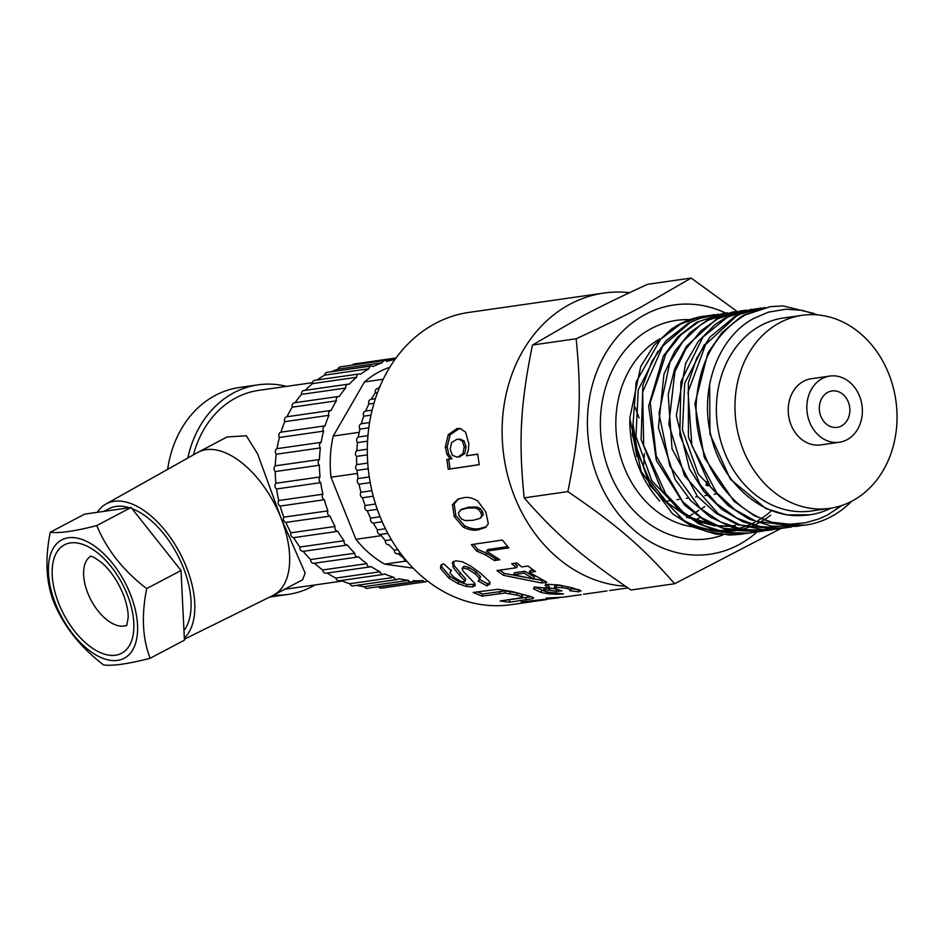 <?xml version="1.0" encoding="UTF-8"?>
<svg xmlns="http://www.w3.org/2000/svg" width="943" height="943" viewBox="0 0 943 943"><rect width="100%" height="100%" fill="white"/><g stroke="black" fill="none" stroke-linecap="round" stroke-linejoin="round"><path stroke-width="1.41" d="M735.54 525.44L729.953 526.017M728.35 526.1L716.232 525.605M713.615 525.227L689.203 516.905M682.402 512.898L651.778 480.682L635.959 436.456L638.234 389.895L657.943 351.185M733.713 525.699L730.224 526.111M728.727 526.241L717.658 526.206M715.348 525.982L694.897 520.701M689.569 518.296L667.349 502.69L649.586 480.341L637.774 453.241L632.894 423.761L633.731 439.438L636.973 456.53M728.915 506.273L698.28 474.058L682.449 429.831L684.701 383.259L704.409 344.537M841.958 505.436L827.329 515.114L818.795 518.956L805.475 522.764L789.692 524.261L771.728 522.222C727.136 509.88 693.164 455.634 696.276 402.744C699.187 361.676 715.666 332.349 745.724 314.75L770.348 306.64L744.392 314.938L739.984 317.485L721.996 332.62L707.922 352.906L694.908 403.769L704.303 457.614L733.996 501.287L754.388 515.774L776.902 524.096L804.662 525.168M851.553 501.322L849.384 503.479A110.602 91.495 -98.2 0 1 805.817 525.015A110.602 91.495 -98.2 0 1 771.739 522.21M761.048 307.972L747.834 310.884L735.139 316.259L709.996 337.04L696.724 358.104L688.366 382.834L688.402 437.08L710.256 486.494L727.949 505.46L748.789 518.992L771.527 526.159L796.576 526.347M770.348 306.64L783.091 305.921L813.998 313.477M801.22 525.569L797.071 526.277L756.062 521.361L734.892 509.68L716.444 492.446L691.879 445.638L688.048 392.064L705.67 344.454L736.436 316.082L740.385 314.102L765.044 307.512M751.347 309.363L725.839 317.591L714.924 324.616L698.15 341.625L685.632 363.397L676.32 415.698L689.451 468.73L703.69 491.362L721.984 509.515L743.249 521.974L766.164 528.068L786.203 527.821M791.672 526.937L782.03 528.221L759.115 526.442L736.955 518.178L716.869 503.868L700.024 484.443L679.809 435.029L680.929 381.691L702.948 337.087L727.147 317.414L740.479 311.827L755.673 308.856M740.833 310.872L722.067 316.235L716.503 318.934L686.398 346.329L674.716 368.807L668.186 394.445L672.041 448.809L697.219 496.124L716.114 513.357L737.744 524.827L777.15 529.129L762.392 529.577L739.654 524.815L718.271 513.758L684.465 475.626L668.835 424.22L674.893 371.778L685.773 349.134L701.038 330.734L717.847 318.758L740.915 310.86L746.502 310.164M782.431 528.257L777.15 529.117M707.215 320.278L690.241 332.419L674.799 351.185L663.931 374.288L658.391 427.651L675.153 479.48L690.889 500.733L710.315 517.082L732.287 527.443L755.461 531.251L769.182 530.261L742.754 529.589L720.476 521.915L700.119 508.194L669.86 466.113L658.98 413.352L669.895 362.442L682.873 341.578L699.847 325.476L708.547 320.078L733.159 311.968L737.273 311.485M773.107 529.601L769.182 530.261M723.257 313.394L696.559 322.341L678.052 336.58L663.318 356.148L648.643 406.233L656.316 460.325L684.642 505.224L704.598 520.595L726.864 529.907L758.938 531.722M732.864 312.003L707.262 320.255M763.889 530.921L759.893 531.593L723.246 528.257L701.686 517.766L682.602 501.546L656.245 456.058L650.257 402.59L665.888 353.837L680.787 335.001L699.246 321.398L723.87 313.312L727.737 312.852M688.626 322.942L665.958 340.859L651.978 361.252L642.831 385.51L641.11 439.568L661.397 489.818L678.512 509.526L698.94 523.966L721.478 532.147L744.734 533.644L749.791 533.043M754.695 532.229L749.308 533.113L726.405 532.63L703.997 525.616L683.404 512.438L665.829 493.932L643.692 445.591L642.666 392.064L662.799 346.081L689.958 322.742L699.164 318.569L718.578 314.184M704.327 316.094A110.602 91.495 81.8 0 0 679.373 324.262A110.602 91.495 81.8 0 0 676.744 325.712L671.345 329.154L654.006 345.327L640.769 366.438L629.759 418.126L641.193 471.583L672.453 513.723L693.353 527.113L716.102 534.233L741.292 534.257L729.705 535.058L706.861 531.593L685.113 521.738L649.892 485.456L632.234 434.853L636.16 381.927L660.548 339.28L680.657 324.086L699.458 317.025L709.207 315.504M714.264 314.679L704.68 316.565L688.661 322.919M745.123 533.608L741.292 534.257M584.542 314.997A133.717 110.626 81.8 0 0 583.316 315.622A133.717 110.626 81.8 0 0 582.102 316.282M521.892 418.822A133.717 110.626 81.8 0 0 521.503 426.012M568.959 543.18A133.717 110.626 81.8 0 0 572.849 546.539M531.274 596.754L507.982 599.842M521.88 595.552L522.116 594.55L517.236 592.935L505.342 590.919L482.639 594.019L477.17 591.874M533.691 597.838L532.901 598.616L509.526 602.2L500.179 600.974L521.703 597.744L521.892 596.742L516.917 595.104L504.906 593.041L482.191 596.141L473.197 592.463L497.975 589.281L512.297 591.591L530.933 596.648L533.691 597.838L532.901 598.616L532.925 597.355M482.639 594.019L482.191 596.141M505.342 590.919L504.906 593.041M510.34 591.332L509.939 593.477M517.236 592.935L516.917 595.104M522.116 594.55L521.703 597.744M509.562 599.984L509.526 602.2M704.751 506.603L701.003 508.961M698.857 510.304L694.791 512.803M693.081 513.852L688.661 516.528M687.482 517.236L686.716 517.695M695.616 519.97L699.824 517.601M534.056 587.642L533.773 589.033L535.742 587.112L548.72 588.467L549.109 586.322L545.549 583.788M543.746 590.848L534.209 586.9M545.408 587.854L544.017 588.632M554.543 588.786L548.826 587.878M560.708 585.308L556.511 585.403L554.72 586.452M571.069 587.607L570.951 590.129L570.939 587.524M578.637 589.611L571.093 588.703M545.219 585.238L547.541 584.295L558.775 584.955L572.519 587.902L581.041 591.013M548.72 588.467L545.125 585.497M541.577 590.365L541.294 592.534L533.773 589.033L533.62 588.149M549.227 592.416L549.109 593.866L541.294 592.534M556.618 592.628L556.535 594.243L549.109 593.866M545.148 587.878L544.795 590.035L543.675 590.789L546.41 591.898L563.584 593.913L556.535 594.243M543.97 588.361L543.675 590.789M549.922 587.984L549.592 590.141L544.795 590.035M556.276 589.658L556.075 591.367L549.592 590.141M556.511 585.403L556.134 587.548L554.366 588.609L561.875 590.872L556.075 591.367M554.72 586.169L554.366 588.609M562.052 585.556L561.722 587.572L556.134 587.548M567.922 586.782L567.674 588.621L561.722 587.572M579.037 589.752L578.978 591.85L569.702 590.707L570.845 589.788L567.674 588.621M580.475 590.33L578.978 591.85M708.287 483.735A147.65 122.142 -98.2 0 1 707.875 485.845L706.071 485.221A145.422 120.303 81.8 0 0 706.767 481.496M667.703 500.992L669.836 500.686M677.015 499.66L679.125 499.354M686.292 498.328L688.437 498.022M695.604 496.996L697.714 496.69M704.892 495.664L707.026 495.358M714.193 494.332L716.315 494.026M498.01 558.48L495.582 558.834L486.859 553.352L477.795 549.451L473.586 544.3M507.723 546.622L487.708 549.569L486.47 551.136L499.837 559.753L494.474 560.543L485.669 554.967L476.533 550.995L471.382 544.618L502.395 540.033L508.784 547.848L486.47 551.136M477.795 549.451L476.533 550.995M486.859 553.352L485.669 554.967M495.582 558.834L494.474 560.543M635.181 407.282L639.083 417.89M644.411 453.666L643.739 464.769M486.293 526.713L479.916 528.481C475.602 529.553 470.522 528.681 464.675 525.864L455.846 515.609L454.149 503.88L458.593 498.882M480.128 518.367L483.299 514.725L482.51 511.648L480.411 508.725L477.017 507.004L468.871 507.169L461.775 509.161L458.428 512.744L459.17 515.904L461.351 518.839L464.864 520.524L473.103 520.324L480.128 518.367L481.732 515.797L480.918 512.674L478.796 509.703L475.39 507.959L467.233 508.1L460.149 510.104M477.017 507.004L475.39 507.959M480.411 508.725L478.796 509.703M482.51 511.648L480.918 512.674M483.299 514.725L481.732 515.797M464.675 525.864L463.166 527.054L454.255 516.634L452.475 504.741L457.72 499.236L463.178 497.833C467.539 496.713 472.384 497.774 477.7 501.028L485.834 511.955L488.333 523.766L485.562 527.432L478.443 529.742C474.14 530.826 469.048 529.931 463.166 527.054M479.916 528.481L478.443 529.742M454.149 503.88L452.475 504.741M455.846 515.609L454.255 516.634M543.569 580.676L504.316 573.427L503.468 575.336L496.937 570.574L516.528 567.698L517.471 565.859L514.324 563.313M504.316 573.427L499.755 570.161M533.302 569.996L530.096 570.468L529.259 572.389L546.787 582.196L541.6 582.951L503.468 575.336M533.762 579.049L534.457 577.033L524.897 571.234L514.348 572.778L513.511 574.7L533.762 579.049L524.06 573.155L513.511 574.7M516.528 567.698L511.648 563.702L516.858 562.947L521.727 566.932L527.939 566.024L535.471 571.482L529.259 572.389M542.178 580.876L541.6 582.951M524.897 571.234L524.06 573.155M609.579 590.53L627.897 587.937M583.552 594.267L606.986 590.943M479.209 464.628L450.07 468.954L448.679 459.253L451.968 458.758L448.715 454.031L447.182 446.994L450.129 434.841L458.852 428.782L457.001 428.523L460.219 428.499L465.559 432.118L468.801 443.575L468.423 449.728L466.431 455.799L477.736 454.22M458.852 428.782L461.103 428.688M459.135 457.072L464.758 453.571L466.066 446.852L464.156 441.018L460.656 439.273L456.825 439.308L451.626 442.632L450.176 449.174L452.369 455.386L457.614 457.225L462.919 453.701L464.215 446.888L462.306 440.959L458.793 439.179M466.431 455.799L477.724 454.113L479.209 464.687L448.255 469.296L446.841 459.441L450.141 458.946L446.864 454.137L445.344 446.982L448.279 434.652L457.001 428.523M450.129 434.841L448.279 434.652M447.182 446.994L445.344 446.982M448.715 454.031L446.864 454.137M451.968 458.758L450.141 458.946M448.679 459.253L446.841 459.441M450.07 468.954L448.255 469.296M464.156 441.018L462.306 440.959M466.066 446.852L464.215 446.888M464.758 453.571L462.919 453.701M464.958 580.039L465.618 578.931L454.243 565.706L453.359 561.321M475.154 584.318L467.162 584.495L458.864 581.748L449.87 576.291L441.63 566.684L441.63 564.586M489.936 582.868L487.661 583.87L486.977 585.886L478.054 581.018L479.586 579.886L480.423 576.456L476.015 571.965L469.072 567.486L464.227 566.271L463.143 567.25M487.661 583.87L478.867 579.073M453.017 561.828L452.204 562.983L455.693 560.767L462.388 561.804L470.84 566.13L480.411 573.096L489.676 581.748L489.889 584.071L486.977 585.886M454.243 565.706L453.147 567.415L452.652 562.264M460.29 573.179L459.324 575.006L453.147 567.415M465.618 578.931L464.758 580.853L459.324 575.006M464.121 581.961L464.758 580.853L464.121 581.961L460.891 581.348L454.172 577.446L450.176 573.238L450.247 571.753L451.449 570.88L443.658 563.761L440.864 565.281L440.522 568.393L441.63 566.684M449.87 576.291L448.939 578.142L440.522 568.393M458.864 581.748L458.039 583.682L448.939 578.142M467.162 584.495L466.42 586.475L458.039 583.682M473.398 584.896L472.679 586.888L466.42 586.475M464.227 566.271L462.094 569.006L463.555 571.623L474.977 583.682L475.213 585.591L472.679 586.888M469.072 567.486L468.034 569.254L463.166 568.016L462.094 569.006M476.015 571.965L475.072 573.804L468.034 569.254M480.423 576.456L479.563 578.365L475.072 573.804M479.586 579.886L479.563 578.365M561.274 597.449L546.233 598.098L563.843 597.119L581.218 594.632M535.435 601.151L521.208 601.87L558.621 597.874M533.879 601.328L541.636 600.302L533.832 600.962M546.539 599.559L541.636 600.302M629.559 292.672A147.65 122.142 81.8 0 0 603.862 293.061A147.65 122.142 81.8 0 0 570.444 303.976A147.65 122.142 81.8 0 0 505.389 465.323A147.65 122.142 81.8 0 0 625.386 586.228M603.862 293.061L469.072 312.381A147.65 122.142 81.8 0 0 435.642 323.296A147.65 122.142 81.8 0 0 373.357 496.631A147.65 122.142 81.8 0 0 510.965 604.699L532.854 601.563M691.184 278.055L647.511 284.314C621.661 296.196 600.278 306.64 583.34 315.622L532.465 345.032C520.347 404.759 518.402 440.711 524.178 497.869C556.052 534.386 581.171 556.052 630.95 590L674.622 583.741C642.749 547.235 617.641 525.557 567.863 491.609C579.98 431.882 581.925 395.93 576.149 338.773C601.988 326.879 623.382 316.447 640.309 307.453L691.184 278.055L737.155 311.496M725.709 313.064A125.926 104.166 81.8 0 0 645.684 314.243A125.926 104.166 81.8 0 0 603.65 490.985A125.926 104.166 81.8 0 0 757.064 531.982M780.804 528.551L674.622 583.741M829.84 508.348L811.239 511.012A97.506 80.662 -98.2 0 1 720.369 439.638A97.506 80.662 -98.2 0 1 761.508 325.17A97.506 80.662 -98.2 0 1 783.574 317.968L802.175 315.304A97.506 80.662 -98.2 0 1 895.85 400.386A97.506 80.662 -98.2 0 1 829.84 508.348A97.506 80.662 -98.2 0 1 738.958 436.974A97.506 80.662 -98.2 0 1 780.097 322.506A97.506 80.662 -98.2 0 1 802.175 315.304M831.042 508.159A101.054 83.597 -98.2 0 1 809.778 514.807A101.054 83.597 -98.2 0 1 801.856 515.479C761.932 518.273 721.914 483.016 711.222 436.621C698.857 389.683 718.106 337.181 753.928 318.321L768.415 312.157L786.12 309.198L802.092 310.318L817.734 314.903M659.428 500.721A104.744 86.65 -98.2 0 1 658.261 499.401L659.699 501.039M682.013 519.723L697.855 527.22L711.034 530.638L718.814 531.534M721.442 531.652L732.405 531.157M733.819 530.98L740.868 529.648M741.882 529.412L747.516 527.75M748.4 527.443L753.339 525.51M754.141 525.168L758.667 522.964M759.398 522.575L760.765 521.821M760.86 521.774L761.72 521.279M762.51 520.807L763.7 520.076M765.079 519.204L767.602 517.483M768.25 517.023L770.737 515.161M771.327 510.858A104.744 86.65 -98.2 0 1 768.286 513.452M767.555 514.041A104.744 86.65 -98.2 0 1 764.596 516.281M763.877 516.788A104.744 86.65 -98.2 0 1 761.496 518.402M760.353 519.133A104.744 86.65 -98.2 0 1 758.089 520.501M754.706 522.351A104.744 86.65 -98.2 0 1 753.787 522.823M753.763 522.835A104.744 86.65 -98.2 0 1 750.911 524.167M750.098 524.532A104.744 86.65 -98.2 0 1 744.935 526.524M744.003 526.842A104.744 86.65 -98.2 0 1 738.039 528.528M736.978 528.764A104.744 86.65 -98.2 0 1 729.399 530.013M727.878 530.166A104.744 86.65 -98.2 0 1 716.102 530.249M713.321 529.99A104.744 86.65 -98.2 0 1 677.946 516.811M567.863 491.609L524.178 497.869M576.149 338.773L532.465 345.032M656.646 497.315L658.273 499.401A104.744 86.65 -98.2 0 1 638.8 467.221A104.744 86.65 -98.2 0 1 629.794 420.519M809.778 514.807L786.757 514.925L765.857 508.56L730.295 479.127L709.949 434.004L709.643 384.296M827.824 392.323A18.389 15.206 -98.2 0 1 831.985 390.956A18.389 15.206 -98.2 0 1 849.655 406.999A18.389 15.206 -98.2 0 1 837.207 427.356A18.389 15.206 -98.2 0 1 820.068 413.906A18.389 15.206 -98.2 0 1 827.824 392.323M822.284 378.544A33.429 27.653 -98.2 0 1 829.852 376.068A33.429 27.653 -98.2 0 1 861.973 405.242A33.429 27.653 -98.2 0 1 839.341 442.255A33.429 27.653 -98.2 0 1 808.186 417.784A33.429 27.653 -98.2 0 1 822.284 378.544M839.341 442.255L820.74 444.919A33.429 27.653 -98.2 0 1 789.586 420.448A33.429 27.653 -98.2 0 1 803.695 381.208A33.429 27.653 -98.2 0 1 811.263 378.732L829.852 376.068M55.778 604.392A66.918 36.046 -117.8 0 0 132.939 649.479A66.918 36.046 -117.8 0 0 90.269 543.321A66.918 36.046 -117.8 0 0 55.778 604.392M103.612 664.945C80.473 647.37 63.829 626.364 53.68 601.929C46.042 582.137 44.91 558.904 50.262 532.253C59.279 533.455 74.78 531.239 96.775 525.581C106.924 550.017 123.568 571.022 146.707 588.597C141.356 615.26 142.487 638.482 150.126 658.285C128.118 663.931 112.618 666.159 103.612 664.945M150.126 658.285L184.439 640.167L181.021 570.491L131.101 507.475L84.587 514.135L50.262 532.253M131.101 507.475L96.775 525.581M181.021 570.491L146.707 588.597M104.001 511.354L109.011 508.713A72.434 39.028 62.2 0 1 129.368 507.723M132.02 508.631A72.434 39.028 62.2 0 1 182.07 564.515A72.434 39.028 62.2 0 1 183.968 630.525M198.089 452.251L227.098 436.939L246.323 435.772L257.545 453.748L280.731 517.259A80.792 43.531 -117.8 0 0 198.089 452.251A80.792 43.531 -117.8 0 0 197.547 452.546L105.875 504.069A78.01 42.022 62.2 0 1 186.195 566.554A78.01 42.022 62.2 0 1 184.333 638.081M280.731 517.259L305.178 573.12L302.514 579.839L273.517 595.151A80.792 43.531 -117.8 0 0 280.731 517.259M184.392 639.213L272.963 595.434A80.792 43.531 -117.8 0 0 273.517 595.151M167.665 469.343A105.864 87.581 -98.2 0 1 239.416 387.502L258.017 384.838A105.864 87.581 -98.2 0 1 286.554 386.382M315.009 584.931A105.864 87.581 -98.2 0 1 288.051 594.432A105.864 87.581 -98.2 0 1 273.694 595.045M187.798 458.027A105.864 87.581 -98.2 0 1 258.017 384.838M193.445 454.844A100.288 82.972 -98.2 0 1 258.806 390.355L312.546 382.658M342.297 581.029L287.261 588.915A100.288 82.972 -98.2 0 1 284.727 589.222M97.27 512.32A78.01 42.022 62.2 0 1 105.875 504.069M347.342 545.03L303.222 551.349A3.466 2.864 -98.2 0 1 303.21 551.349A3.466 2.864 -98.2 0 1 299.898 547.046L344.054 540.716A111.439 92.19 -98.2 0 1 337.794 531.322A3.466 2.864 -98.2 0 1 335.048 526.477A111.439 92.19 -98.2 0 1 330.038 516.104L285.894 522.422A3.466 2.864 -98.2 0 1 283.784 517.177A111.439 92.19 -98.2 0 1 280.154 506.073A3.466 2.864 -98.2 0 1 278.739 500.521A111.439 92.19 -98.2 0 1 276.582 488.969A3.466 2.864 -98.2 0 1 275.886 483.276A111.439 92.19 -98.2 0 1 275.25 471.547A3.466 2.864 -98.2 0 1 275.309 465.842A111.439 92.19 -98.2 0 1 276.205 454.243A3.466 2.864 -98.2 0 1 277.006 448.668A111.439 92.19 -98.2 0 1 279.411 437.469A3.466 2.864 -98.2 0 1 280.943 432.165A111.439 92.19 -98.2 0 1 284.798 421.651A3.466 2.864 -98.2 0 1 286.837 416.759A3.466 2.864 -98.2 0 1 287.014 416.735A111.439 92.19 -98.2 0 1 292.224 407.176A3.466 2.864 -98.2 0 1 294.452 402.779L338.608 396.461A3.466 2.864 -98.2 0 1 339.232 396.449A111.439 92.19 -98.2 0 1 345.668 388.056A3.466 2.864 -98.2 0 1 348.014 384.202A3.466 2.864 -98.2 0 1 349.087 384.296A111.439 92.19 -98.2 0 1 356.595 377.283A3.466 2.864 -98.2 0 1 358.988 373.97A3.466 2.864 -98.2 0 1 360.485 374.241A111.439 92.19 -98.2 0 1 368.89 368.784A3.466 2.864 -98.2 0 1 371.247 366.014A3.466 2.864 -98.2 0 1 373.157 366.532A111.439 92.19 -98.2 0 1 382.245 362.772A3.466 2.864 -98.2 0 1 384.508 360.521A3.466 2.864 -98.2 0 1 386.795 361.369A111.439 92.19 -98.2 0 1 394.881 359.613M337.794 531.322L293.638 537.651A3.466 2.864 -98.2 0 1 290.892 532.807L335.048 526.477M290.892 532.807A111.439 92.19 -98.2 0 1 285.894 522.422M299.898 547.046A111.439 92.19 -98.2 0 1 293.638 537.651M314.396 563.195A3.466 2.864 -98.2 0 1 313.948 563.301A3.466 2.864 -98.2 0 1 310.577 559.541L354.733 553.211A111.439 92.19 -98.2 0 1 347.378 545.019A3.466 2.864 -98.2 0 1 347.366 545.019A3.466 2.864 -98.2 0 1 344.054 540.716M310.577 559.541A111.439 92.19 -98.2 0 1 303.222 551.349L347.366 545.019M427.25 580.805A3.466 2.864 -98.2 0 1 425.588 581.807L381.432 588.137A3.466 2.864 -98.2 0 1 378.815 586.888L422.971 580.57A111.439 92.19 -98.2 0 1 413.211 580.711A3.466 2.864 -98.2 0 1 411.337 582.02L367.192 588.338A3.466 2.864 -98.2 0 1 364.293 586.664L408.449 580.334A111.439 92.19 -98.2 0 1 398.712 578.637A3.466 2.864 -98.2 0 1 397.121 579.544L352.977 585.874A3.466 2.864 -98.2 0 1 349.865 583.705L394.009 577.375A111.439 92.19 -98.2 0 1 384.532 573.886A3.466 2.864 -98.2 0 1 383.294 574.452L339.138 580.782A3.466 2.864 -98.2 0 1 335.873 578.094L380.017 571.764A111.439 92.19 -98.2 0 1 371.035 566.566A3.466 2.864 -98.2 0 1 370.175 566.873L326.019 573.203A3.466 2.864 -98.2 0 1 322.671 569.973L366.815 563.643A111.439 92.19 -98.2 0 1 358.552 556.865A3.466 2.864 -98.2 0 1 358.092 556.983A3.466 2.864 -98.2 0 1 354.733 553.211M322.671 569.973A111.439 92.19 -98.2 0 1 314.443 563.23M370.175 566.873A3.466 2.864 -98.2 0 1 366.815 563.643M335.873 578.094A111.439 92.19 -98.2 0 1 327.103 573.038M383.294 574.452A3.466 2.864 -98.2 0 1 380.017 571.764M349.865 583.705A111.439 92.19 -98.2 0 1 341.06 580.511M397.121 579.544A3.466 2.864 -98.2 0 1 394.009 577.375M364.293 586.664A111.439 92.19 -98.2 0 1 356.395 585.379M411.337 582.02A3.466 2.864 -98.2 0 1 408.449 580.334M378.815 586.888A111.439 92.19 -98.2 0 1 376.186 587.053M425.588 581.807A3.466 2.864 -98.2 0 1 422.971 580.57M352.505 365.106A3.466 2.864 -98.2 0 1 354.273 363.963L396.06 357.975M394.881 359.601L386.135 360.851L394.881 359.601M382.245 362.772L338.089 369.102A3.466 2.864 -98.2 0 1 340.352 366.851L384.508 360.521M331.464 371.707A111.439 92.19 -98.2 0 1 338.089 369.102M368.89 368.784L324.734 375.114A3.466 2.864 -98.2 0 1 327.091 372.332L371.247 366.014M317.154 379.958A111.439 92.19 -98.2 0 1 324.734 375.114M356.595 377.283L312.439 383.612A3.466 2.864 -98.2 0 1 314.832 380.3L358.988 373.97M305.202 390.343A111.439 92.19 -98.2 0 1 312.439 383.612M345.668 388.056L301.512 394.386A3.466 2.864 -98.2 0 1 303.858 390.532L348.014 384.202M295.135 402.685A111.439 92.19 -98.2 0 1 301.512 394.386M280.943 432.165L325.087 425.835A111.439 92.19 -98.2 0 1 328.942 415.321A3.466 2.864 -98.2 0 1 330.993 410.429A3.466 2.864 -98.2 0 1 331.158 410.417A111.439 92.19 -98.2 0 1 336.38 400.846A3.466 2.864 -98.2 0 1 338.608 396.461M336.38 400.846L292.224 407.176M287.014 416.735L330.828 410.464M328.942 415.321L284.798 421.651M277.006 448.668L321.162 442.338A111.439 92.19 -98.2 0 1 323.555 431.14A3.466 2.864 -98.2 0 1 325.087 425.835M323.555 431.14L279.411 437.469M275.309 465.842L319.465 459.512A111.439 92.19 -98.2 0 1 320.349 447.913A3.466 2.864 -98.2 0 1 321.162 442.338M320.349 447.913L276.205 454.243M275.886 483.276L320.042 476.946A111.439 92.19 -98.2 0 1 319.394 465.217A3.466 2.864 -98.2 0 1 319.465 459.512M319.394 465.217L275.25 471.547M278.739 500.521L322.895 494.203A111.439 92.19 -98.2 0 1 320.726 482.639A3.466 2.864 -98.2 0 1 320.042 476.946M320.726 482.639L276.582 488.969M283.784 517.177L327.928 510.847A111.439 92.19 -98.2 0 1 324.309 499.743A3.466 2.864 -98.2 0 1 322.895 494.203M324.309 499.743L280.154 506.073M330.038 516.104A3.466 2.864 -98.2 0 1 327.928 510.847M382.186 521.774L373.275 523.059A3.466 2.864 -98.2 0 1 370.646 518.12L380.076 516.776M377.271 509.326L367.228 510.776A3.466 2.864 -98.2 0 1 365.118 505.519A111.439 92.19 -98.2 0 1 362.466 497.751A3.466 2.864 -98.2 0 1 360.91 492.258A111.439 92.19 -98.2 0 1 359.083 484.219A3.466 2.864 -98.2 0 1 358.092 478.561A111.439 92.19 -98.2 0 1 357.114 470.357A3.466 2.864 -98.2 0 1 356.725 464.64A111.439 92.19 -98.2 0 1 356.595 456.412A3.466 2.864 -98.2 0 1 356.808 450.719A111.439 92.19 -98.2 0 1 357.538 442.585A3.466 2.864 -98.2 0 1 358.34 437.01A111.439 92.19 -98.2 0 1 359.92 429.112A3.466 2.864 -98.2 0 1 361.31 423.737A111.439 92.19 -98.2 0 1 363.727 416.181A3.466 2.864 -98.2 0 1 365.672 411.101A111.439 92.19 -98.2 0 1 368.866 404.017A3.466 2.864 -98.2 0 1 371 399.325A3.466 2.864 -98.2 0 1 371.342 399.302A111.439 92.19 -98.2 0 1 375.279 392.807A3.466 2.864 -98.2 0 1 377.53 388.528L379.204 388.292M370.646 518.12A111.439 92.19 -98.2 0 1 367.228 510.776M387.832 533.373L380.524 534.422A3.466 2.864 -98.2 0 1 377.412 529.883A111.439 92.19 -98.2 0 1 373.275 523.059M377.412 529.883L385.451 528.74M388.657 544.712L388.858 544.677A3.466 2.864 -98.2 0 1 388.657 544.712A3.466 2.864 -98.2 0 1 385.322 540.61A111.439 92.19 -98.2 0 1 380.524 534.422M385.322 540.61L391.439 539.738M398.135 553.659A3.466 2.864 -98.2 0 1 397.604 553.8A3.466 2.864 -98.2 0 1 394.233 550.146A111.439 92.19 -98.2 0 1 388.858 544.677M394.233 550.146L397.828 549.628M407.105 561.568A3.466 2.864 -98.2 0 1 404.005 558.315A111.439 92.19 -98.2 0 1 398.205 553.718M378.332 388.41A111.439 92.19 -98.2 0 1 380.147 386.029M377.565 392.477L375.279 392.807M373.982 403.286L368.866 404.017M365.672 411.101L372.131 410.17M370.988 415.144L363.727 416.181M361.31 423.737L369.597 422.547M368.807 427.839L359.92 429.112M358.34 437.01L367.959 435.631M367.57 441.147L357.538 442.585M356.808 450.719L367.31 449.21M367.357 454.868L356.595 456.412M356.725 464.64L367.746 463.06M368.23 468.765L357.114 470.357M358.092 478.561L369.267 476.958M370.21 482.616L359.083 484.219M360.91 492.258L371.872 490.69M373.239 496.207L362.466 497.751M365.118 505.519L375.514 504.022M413.128 568.146L384.709 564.126A105.864 87.581 -98.2 0 1 355.959 539.313L330.993 477.229A105.864 87.581 -98.2 0 1 333.233 436.055L364.481 381.927L383.247 379.239M333.233 436.055L359.212 432.33M364.481 381.927A105.864 87.581 -98.2 0 1 389.813 367.263M330.993 477.229L357.421 473.433M355.959 539.313L381.432 535.659M384.709 564.126L405.608 561.132M526.017 597.614L525.982 599.831M499.707 591.532L499.26 593.666M468.871 507.169L467.233 508.1M692.787 526.854A99.18 82.041 -98.2 0 1 624.36 467.693A99.18 82.041 -98.2 0 1 659.77 338.926M722.798 535.023A110.319 91.259 -98.2 0 1 609.862 472.962A110.319 91.259 -98.2 0 1 689.863 319.665M70.43 542.92A61.295 33.017 -117.8 0 0 74.768 631.362A61.295 33.017 -117.8 0 0 133.8 622.899A61.295 33.017 -117.8 0 0 70.43 542.92M126.94 625.209A39.005 21.017 62.2 0 1 87.911 593.406A39.005 21.017 62.2 0 1 90.575 556.287M751.748 309.304L750.416 309.493M732.676 312.039L731.827 312.157M759.445 531.663L758.549 531.793M723.859 313.3L722.527 313.489M750.593 532.925L749.261 533.125M714.57 314.632L713.226 314.821M522.599 595.092L522.398 597.296M465.701 579.639L464.852 581.56M451.273 569.996L450.247 571.753M463.308 566.731L462.259 568.464M90.198 556.217L90.068 556.24C90.858 557.172 89.22 553.553 101.443 562.5C110.637 570.432 118.028 581.371 123.627 595.292C126.775 603.944 128.307 611.382 128.189 617.594L126.704 625.657M288.051 594.432L269.651 597.06M313.948 563.301L358.092 556.983M286.837 416.759L330.993 410.429M397.604 553.8L400.539 553.376M371 399.325L375.397 398.7"/></g></svg>
